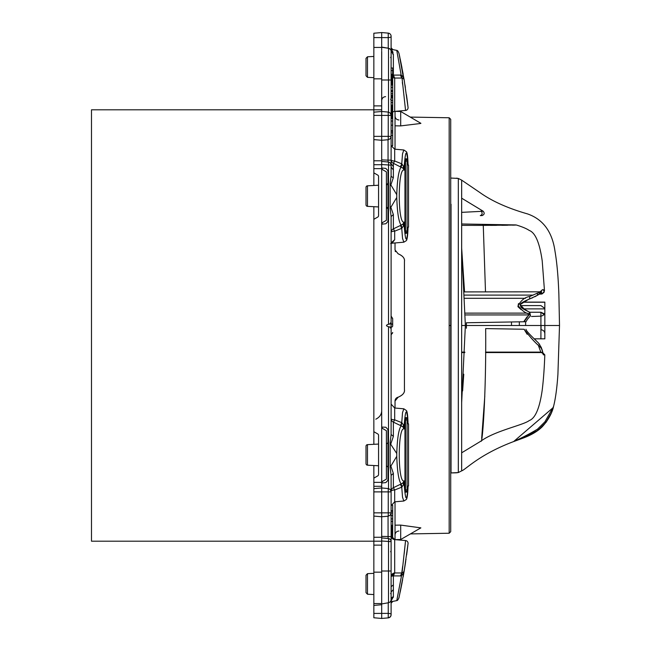 <?xml version="1.0" encoding="UTF-8"?>
<svg xmlns="http://www.w3.org/2000/svg" width="651" height="651" viewBox="0 0 651 651"><rect width="100%" height="100%" fill="white"/><g stroke="black" fill="none" stroke-linecap="round" stroke-linejoin="round"><path stroke-width="0.98" d="M388.24 48.215L388.24 33.12L381.689 32.55L373.845 33.234L373.845 47.45L381.689 47.45M381.689 51.307L381.689 159.894L388.053 160.138L388.053 139.729M373.845 47.45L373.845 109.807L381.689 109.807M381.689 540.297L381.689 536.375L391.105 536.619L391.105 541.632A3.141 3.141 0 0 0 388.256 538.507L381.689 537.905L381.689 541.005L381.689 516.772L373.845 516.08L373.845 541.193L91.49 541.193L91.49 109.807L373.845 109.807L373.845 112.175L381.689 111.484L388.24 112.062L390.266 113.046L391.105 115.186L391.105 136.588L390.266 138.728L388.24 139.713L388.24 136.368L373.845 136.368L373.845 139.404M388.24 139.713L381.689 140.282L373.845 139.599L373.845 168.633L381.689 168.633L381.689 224.196L385.864 223.757L387.963 221.421L387.963 170.749L385.864 168.414L381.689 167.974L381.689 163.816M373.845 164.711L381.689 164.711M373.845 206.692L373.845 219.314L377.767 217.052A1.571 1.571 0 0 0 378.556 215.693L378.556 176.478A1.571 1.571 0 0 0 377.767 175.119L373.845 172.857L373.845 185.478M373.845 444.308L373.845 431.686L377.767 433.948A1.571 1.571 0 0 1 378.556 435.307L378.556 474.522A1.571 1.571 0 0 1 377.767 475.881L373.845 478.143L373.845 465.522M373.845 478.143L373.845 486.289L381.689 486.289M373.845 486.289L373.845 488.657L381.689 487.965L381.698 482.611L382.479 481.398L386.401 479.136L386.401 430.693L382.479 428.431L381.689 427.072L381.698 482.611M381.689 603.55L373.845 603.55L373.845 541.193L381.689 541.193M388.256 538.507A3.141 0.545 95.3 0 1 388.509 541.632L388.509 571L381.689 571L381.689 618.45L388.24 617.88L381.689 618.45L388.24 617.88L381.689 618.45L373.845 617.766L373.845 613.421L388.24 613.38L388.24 602.785M373.845 219.314L373.845 431.686M373.845 168.633L373.845 172.857M381.689 483.026L385.864 482.586L387.963 480.251L387.963 429.579L385.864 427.243L381.689 427.072M381.689 167.974L382.479 169.602L386.401 171.864L386.401 220.307L382.479 222.569L381.689 223.928M375.806 419.203C379.582 417.283 381.543 414.508 381.689 410.879M391.105 117.904L392.675 117.904L392.675 118.49L391.105 118.49L392.675 118.49L392.675 125.179L391.105 125.179M391.105 121.037L392.675 121.037M391.105 97.862L392.675 97.862L392.675 81.814L391.105 81.823L392.675 81.741L391.105 81.741M391.105 100.409L392.675 100.409L392.675 97.862M391.105 97.821L392.675 97.821M391.105 97.609L392.675 97.609M391.105 97.398L392.675 97.398M391.105 97.194L392.675 97.194M391.105 96.991L392.675 96.991M391.105 96.796L392.675 96.796M391.105 96.608L392.675 96.608M391.105 96.429L392.675 96.429M391.105 96.258L392.675 96.258M391.105 96.088L392.675 96.088M391.105 95.933L392.675 95.933M391.105 95.795L392.675 95.795M391.105 95.656L392.675 95.656L391.105 95.648M391.105 102.581L392.675 102.581L392.675 100.409M391.105 85.037L392.675 85.037M391.105 87.413L392.675 87.413M391.105 84.964L392.675 84.964M391.105 84.679L392.675 84.679M391.105 84.402L392.675 84.402M391.105 84.125L392.675 84.125M391.105 83.873L392.675 83.873M391.105 83.621L392.675 83.621M391.105 83.377L392.675 83.377M391.105 83.149L392.675 83.149M391.105 82.929L392.675 82.929M391.105 82.718L392.675 82.718M391.105 82.514L392.675 82.514M391.105 82.327L392.675 82.327M391.105 82.148L392.675 82.148M391.105 81.985L392.675 81.985M391.105 81.928L392.675 81.928M391.105 81.88L392.675 81.88L391.105 81.847M391.105 117.343L392.675 117.343L392.675 102.581M392.675 117.904L392.675 117.343M391.105 116.789L392.675 116.789M391.105 116.269L392.675 116.269M391.105 115.78L392.675 115.78M391.105 115.609L392.675 115.609M391.105 115.422L392.675 115.422M391.105 115.251L392.675 115.251M391.105 115.105L392.675 115.105M391.105 114.967L392.675 114.967M391.105 114.845L392.675 114.845M391.105 114.747L392.675 114.747M391.105 114.657L392.675 114.657M391.105 114.584L392.675 114.584M391.105 114.527L392.675 114.527M391.105 114.478L392.675 114.478M391.105 114.454L392.675 114.446M391.105 95.331L392.675 95.331M391.105 93.654L392.675 93.654M391.105 91.457L392.675 91.457M391.105 91.246L392.675 91.246M391.105 91.067L392.675 91.067M391.105 90.912L392.675 90.912M391.105 90.782L392.675 90.782M391.105 90.684L392.675 90.684M391.105 90.619L392.675 90.619M391.105 90.587L392.675 90.587L391.105 90.579M391.105 68.013L392.675 68.013L392.675 81.741M391.105 81.562L392.675 81.562M391.105 81.375L392.675 81.375M391.105 81.188L392.675 81.188M391.105 80.993L392.675 80.993M391.105 80.797L392.675 80.797M391.105 80.398L392.675 80.398M391.105 80.203L392.675 80.203M391.105 80.016L392.675 80.016M391.105 79.821L392.675 79.821M391.105 79.536L392.675 79.536M391.105 79.251L392.675 79.251M391.105 78.966L392.675 78.966M391.105 78.69L392.675 78.69M392.675 78.128L391.105 78.128L392.675 78.413M391.105 77.86L392.675 77.86M391.105 77.583L392.675 77.583M391.105 77.323L394.685 78.047L402.041 78.039L403.49 78.714M391.105 77.054L392.675 77.054M391.105 76.802L392.675 76.802M391.105 76.549L392.675 76.549M391.105 76.297L392.675 76.297M391.105 76.061L392.675 76.061M391.105 75.825L392.675 75.825M391.105 75.597L392.675 75.597M391.105 75.5L392.675 75.5M391.105 75.41L392.675 75.41M391.105 75.313L392.675 75.313M391.105 75.125L392.675 75.125M391.105 75.036L392.675 75.036A3.922 0.846 0 0 0 393.367 75.101L401.154 75.085L402.041 78.039L405.565 110.442A2.742 2.742 0 0 0 408.055 107.399L404.198 80.138L403.034 76.753L401.154 75.085L403.034 76.753L404.198 80.138L399.03 53.512L403.604 78.836M391.105 74.946L392.675 74.946M391.105 74.767L392.675 74.767M391.105 74.686L392.675 74.686M391.105 74.605L392.675 74.605M391.105 74.523L392.675 74.523M391.105 74.45L392.675 74.45M391.105 74.377L392.675 74.377M391.105 70.552L392.675 70.552M391.105 74.304L392.675 74.304M391.105 74.238L392.675 74.238M391.105 132.877L392.675 132.877L392.675 125.179M391.105 135.441L392.675 135.441L392.675 132.877M391.105 145.759L392.675 145.759L392.675 135.441M391.105 130.835L392.675 130.835M391.105 131.176L392.675 131.176M391.105 113.876L392.675 113.876M391.105 113.25L392.675 113.25M391.105 112.574L392.675 112.574M391.105 111.85L392.675 111.85M391.105 111.093L392.675 111.093M391.105 110.304L392.675 110.304M391.105 109.498L392.675 109.498M391.105 108.676L392.675 108.676M391.105 108.367L392.675 108.367M391.105 108.074L392.675 108.074M391.105 107.797L392.675 107.797M391.105 107.537L392.675 107.537M391.105 107.293L392.675 107.293M391.105 107.073L392.675 107.073M391.105 106.862L392.675 106.862M391.105 106.666L392.675 106.666M391.105 106.495L392.675 106.495M391.105 106.341L392.675 106.341M391.105 106.203L392.675 106.203M391.105 106.08L392.675 106.08M391.105 105.983L392.675 105.983M391.105 105.901L392.675 105.901M391.105 105.836L392.675 105.836M391.105 105.796L392.675 105.796M391.105 105.128L392.675 105.128M391.105 518.904L392.675 518.904L392.675 525.284L391.105 525.284L392.675 525.333L391.105 525.333M391.105 521.443L392.675 521.443M391.105 530.825L392.675 530.825L392.675 525.333M391.105 531.061L392.675 530.825M391.105 530.386L392.675 530.386M391.105 529.947L392.675 529.947M391.105 529.515L392.675 529.515M391.105 529.092L392.675 529.092M391.105 528.685L392.675 528.685M391.105 528.278L392.675 528.278M391.105 527.896L392.675 527.896M391.105 527.522L392.675 527.522M391.105 527.172L392.675 527.172M391.105 526.846L392.675 526.846M391.105 526.513L392.675 526.513M391.105 526.22L392.675 526.22M391.105 525.959L392.675 525.959M391.105 525.739L392.675 525.739M391.105 525.569L392.675 525.569M391.105 525.43L392.675 525.43M391.137 505.241L392.675 505.241L392.675 510.726L391.105 510.726M391.105 515.502L392.675 515.502L392.675 510.726M392.675 518.904L392.675 515.502M391.105 512.939L392.675 512.939M391.105 511.238L392.675 511.238M392.618 538.792L392.675 531.061M392.097 538.304L392.675 538.304M391.715 537.791L392.675 537.791M391.438 537.278L392.675 537.278M391.251 536.758L392.675 536.758M391.145 536.237L392.675 536.237M391.105 535.716L392.675 535.716M391.105 535.212L392.675 535.212M391.105 534.715L392.675 534.715M391.105 534.243L392.675 534.243M391.105 533.779L392.675 533.779M391.105 533.356L392.675 533.356M391.105 532.957L392.675 532.957M391.105 532.591L392.675 532.591M391.105 532.266L392.675 532.266M391.105 531.973L392.675 531.973M391.105 531.712L392.675 531.712M391.105 531.501L392.675 531.501M391.105 531.314L392.675 531.314M391.105 531.167L392.675 531.167M381.689 426.804L381.689 224.196M388.509 488.575L388.509 326.712C385.823 325.907 385.823 325.101 388.509 324.288L391.105 323.799L391.105 327.201A1.571 1.359 0 0 0 392.675 325.842L392.675 318.502L392.675 325.842M388.053 516.21L388.094 538.491M381.689 571L381.689 541.005L391.105 541.632L391.105 614.756A3.141 3.141 180 0 1 388.24 617.88A3.141 3.141 0 0 0 391.105 614.756A3.141 3.141 180 0 1 388.24 617.88A3.141 3.141 0 0 0 391.105 614.756L391.105 614.454A3.141 1.074 180 0 0 388.24 613.38L388.24 617.88L390.266 616.888L391.064 615.252M390.649 593.346L391.105 594.453L391.105 571L388.509 571L388.509 602.736A3.141 3.141 0 0 0 388.517 602.736L381.689 603.941M381.689 604.722L373.845 605.414L373.845 613.421M373.845 603.55L373.845 605.414M381.689 599.693L381.689 600.604M381.689 56.702L381.689 57.272M381.689 47.295L388.509 48.264L381.689 47.059L381.689 50.396M388.094 162.009L388.053 160.138L391.105 160.138L391.105 136.368L388.24 136.368L388.24 115.406L373.845 115.406L373.845 136.368M388.509 324.288L388.509 165.151A3.141 0.545 -84.7 0 0 388.256 162.026L381.689 161.424L381.689 164.524L391.105 165.151A3.141 3.141 0 0 0 388.256 162.026M407.087 231.056L407.087 161.106L406.476 158.803L405.728 158.811L406.476 158.803L405.728 158.811L404.971 163.491L404.971 228.68L405.728 233.359L406.663 233.213L407.087 231.056L404.832 230.983M388.509 326.712L391.105 327.201L391.105 328.657L389.827 327.201M404.832 489.821L405.475 489.861A2.352 1.929 -89 0 0 406.663 492.042L405.728 492.189L404.971 487.509L404.971 422.32L405.728 417.641L406.476 417.633L405.728 417.641M373.845 515.885L373.845 512.85L388.24 512.85L388.24 516.194L381.689 516.772L381.689 487.965L388.24 488.543L390.266 489.528L391.105 491.668L391.105 536.619M373.845 512.85L373.845 491.887L388.24 491.887L388.24 488.543M373.845 488.852L373.845 491.887M388.509 602.736A3.141 3.141 0 0 0 388.517 602.736A3.141 3.141 0 0 0 391.105 599.644L391.105 585.737L391.105 586.641L393.367 584.915L393.367 575.899L401.154 575.915L403.034 574.247L404.198 570.862L399.03 597.488L404.312 570.178M389.998 602.037L390.795 601.003M391.105 595.201L391.105 599.644L391.105 591.914L393.367 589.692L393.367 584.915M404.971 566.142L405.199 564.677M405.711 561.333L404.792 567.257M391.105 55.799L391.105 36.244A3.141 3.141 0 0 0 388.24 33.12L381.689 32.55L388.24 33.12L381.689 32.55L381.689 47.059M404.971 84.858L405.199 86.323M388.509 112.094L388.509 48.264A3.141 3.141 0 0 1 391.105 51.356A3.141 3.141 0 0 0 388.509 48.264L390.315 49.273M391.105 51.356L393.367 54.318L391.105 51.356L391.105 120.59M373.845 112.371L373.845 115.406M394.685 548.557L394.685 539.606L391.105 535.7L391.105 523.494M390.144 208.466L396.768 197.473L396.768 194.698L390.144 183.704L390.144 208.466L391.105 216.539L391.105 322.343L389.827 323.799M392.675 601.41L392.675 601.41A1.571 0.781 0 0 1 391.105 602.175M389.143 33.339L388.24 33.12A3.141 3.141 0 0 1 391.105 36.244L391.105 36.244A3.141 3.141 0 0 0 388.24 33.12A3.141 3.141 0 0 1 391.105 36.244L391.064 35.748L391.105 36.244M392.675 49.59L392.675 49.59A1.571 0.781 0 0 0 391.105 48.825L391.105 49.281L396.768 50.379L401.154 75.085M390.649 57.654L391.105 56.547L391.105 59.225M391.105 333.849A1.571 1.359 0 0 0 392.675 332.498L391.105 334.883M391.105 317.151L392.675 318.502L391.105 316.117M408.519 227.142L408.047 227.15L408.519 227.142L408.519 165.029L408.047 165.02C406.891 148.721 405.606 149.112 404.198 166.192L404.198 170.114L403.465 166.192L403.034 168.227L393.367 163.287A3.922 3.833 0 0 1 391.105 159.821A3.922 1.196 180 0 0 394.685 161.017L401.757 163.816L400.438 166.697M404.198 166.192L403.465 166.192L401.757 163.816L402.521 153.799L403.848 149.982L406.419 151.732C406.606 151.895 407.77 153.205 408.063 165.02L408.519 165.029M408.519 485.972L408.063 485.988L408.519 485.972L408.519 423.858L408.047 423.85C407.77 412.034 406.606 410.724 406.419 410.569L403.848 408.812L394.685 408.006L394.685 419.846L401.757 422.645L402.513 412.636L403.848 408.812M408.519 423.858L408.063 423.842C406.891 407.55 405.606 407.941 404.198 425.022L403.465 425.022L404.198 428.952L404.198 425.022M367.49 77.339L367.49 56.783L366.008 58.354L366.008 75.768L367.49 77.339L373.845 77.664M366.008 463.626L366.008 446.212L366.008 463.626A1.571 1.571 0 0 0 367.49 465.188L378.556 465.766M366.008 446.212A1.571 1.571 0 0 1 367.49 444.641L378.556 444.063M366.008 461.893L366.008 447.937M366.008 187.374L366.008 204.788L366.008 187.374A1.571 1.571 0 0 1 367.49 185.812L378.556 185.234M366.008 204.788A1.571 1.571 0 0 0 367.49 206.359L378.556 206.937M366.008 189.107L366.008 203.063M367.49 573.661L367.49 594.217L366.008 592.646L366.008 575.232L367.49 573.661L373.845 573.336M366.008 583.939C366.008 574.939 366.008 574.939 366.008 583.939L366.008 590.921M386.401 184.819L386.482 184.819A1.571 1.571 180 0 0 387.963 183.248L386.482 184.819L386.482 207.352A1.571 1.571 0 0 1 387.963 208.922L386.401 207.352M386.401 443.648L386.482 443.648A1.571 1.571 0 0 0 387.963 442.078M386.401 466.181L386.482 466.181A1.571 1.571 0 0 1 387.963 467.752M390.69 49.199L393.367 54.318L392.675 53.968M391.105 49.541L391.772 50.208M392.097 50.615L393.049 52.406M391.088 164.817L391.105 160.138M390.69 185.397L393.367 177.593A3.922 2.156 0 0 1 391.105 175.632L391.105 165.151M391.105 163.596L393.367 166.705L393.367 169.911L391.105 167.136M390.144 183.704L391.105 175.632M391.105 216.539L393.367 214.578L390.69 206.774M391.105 434.461L390.144 442.534L390.69 444.226L393.367 436.422L391.105 434.461L391.105 328.657M390.69 444.226L396.768 453.527L396.768 456.302L390.144 467.296L391.105 475.368L391.105 492.408M390.144 467.296L390.144 442.534M390.69 465.603L393.367 473.407L391.105 475.368M393.334 597.317L393.367 596.682L392.675 597.032L393.367 596.682A3.922 3.271 0 0 0 391.105 599.644L393.367 596.682L390.69 601.801M394.685 540.102L394.685 539.606L405.565 540.558L402.041 572.961L396.768 600.621L391.105 601.719M403.848 501.018L406.257 499.529C406.216 499.667 407.729 499.048 408.063 485.98L408.047 485.98C406.891 502.279 405.606 501.888 404.198 484.808L404.198 480.886L403.465 484.808L401.757 487.184L402.521 497.201L403.848 501.018L394.685 501.823L391.105 505.729L394.685 501.823L394.685 489.983L401.757 487.184L400.438 484.303L401.154 483.978L402.041 486.932M394.685 496.591L394.685 499.512M394.685 500.334L394.685 501.441M404.035 571.806L403.189 576.688M402.627 579.732L399.128 597.032M400.235 591.865L402.074 582.694M406.729 554.188L408.055 543.601A2.742 2.742 0 0 0 405.565 540.558L404.181 553.789L405.565 540.599M408.047 543.642L408.055 543.601A2.742 2.742 0 0 0 405.565 540.558A2.742 2.742 0 0 1 408.055 543.601A2.742 2.742 0 0 0 405.565 540.558A2.742 2.742 0 0 1 408.055 543.601A2.742 2.742 0 0 0 405.565 540.558A2.742 2.742 0 0 1 408.055 543.601A2.742 2.742 0 0 0 405.565 540.558L405.5 541.282M404.385 569.747L404.662 568.046M405.077 565.459L404.361 569.861M405.874 560.218L406.004 559.339M407.77 546.01L407.062 551.666M404.304 570.235L403.539 572.237M391.105 521.785L391.105 535.7A3.922 3.922 0 0 0 394.685 539.606L394.685 572.953L401.757 572.97L402.668 566.207M393.367 575.899A3.922 1.725 93.8 0 1 394.685 572.953L393.367 575.899A3.922 0.846 0 0 0 391.105 576.672A3.922 3.735 0 0 1 394.685 572.953L394.685 566.785M406.729 554.164L407.225 550.42M402.041 572.961L403.465 572.31L404.198 570.862L408.055 543.601M403.034 574.247L403.604 572.164M404.181 570.935L403.921 571.676M401.757 572.97L400.438 575.972M393.367 473.407L393.367 487.713L400.438 484.303M396.768 456.302C397.273 471.519 398.729 480.739 401.154 483.978L403.034 482.773L403.465 484.808L404.198 484.808M393.367 487.713A3.922 3.833 0 0 0 391.105 491.18A3.922 1.196 180 0 1 394.685 489.983L393.367 487.713M405.483 490.089L405.418 491.757M393.367 436.422L393.367 422.125L394.685 419.846A3.922 1.196 180 0 1 391.105 418.65A3.922 3.833 0 0 0 393.367 422.125L401.154 425.852L403.034 427.056L404.198 428.952C397.623 425.681 397.623 484.149 404.198 480.886L403.034 482.773M400.438 425.526L401.757 422.645L401.154 425.852C398.729 429.09 397.273 438.31 396.768 453.527M402.041 422.898L403.465 425.022L403.034 427.056M396.768 194.698C397.273 179.481 398.729 170.261 401.154 167.022L402.041 164.068M405.483 160.911L405.418 159.243M394.685 156.411L394.685 153.864M394.685 149.787L394.685 161.017L393.367 163.287L393.367 166.705M393.367 214.578L393.367 228.875A3.922 3.833 0 0 0 391.105 232.35A3.922 1.196 180 0 1 394.685 231.154L393.367 228.875L400.438 225.474L401.757 228.355L394.685 231.154L394.685 239.698L392 243.222L403.848 242.188L402.521 238.372L401.757 228.355L403.465 225.978L404.198 222.048C397.623 225.319 397.623 166.851 404.198 170.114L403.034 168.227M400.438 225.474L401.154 225.148C398.729 221.91 397.273 212.69 396.768 197.473M402.041 228.102L401.154 225.148L403.034 223.944L404.198 222.048L404.198 225.978C405.606 243.059 406.891 243.45 408.047 227.15C407.729 240.211 406.216 240.837 406.257 240.699L403.848 242.188M404.198 225.978L403.465 225.978L403.034 223.944M394.685 239.698L391.105 242.847M404.133 79.788L403.034 76.753M394.685 79.137L394.685 84.231L394.685 78.047L393.367 75.101A3.922 1.725 -93.8 0 0 394.685 78.047L394.685 111.394L405.565 110.442A2.742 2.742 0 0 0 408.055 107.399A2.742 2.742 0 0 1 405.565 110.442A2.742 2.742 0 0 0 408.055 107.399L408.055 107.391M394.685 111.394A3.922 3.922 0 0 0 392.675 112.167A3.922 3.922 0 0 1 394.685 111.394L394.685 102.443M404.304 80.781L404.417 81.481M406.436 94.672L406.517 95.29M407.559 103.224L406.973 98.659M407.038 99.123L408.055 107.399A2.742 2.742 0 0 1 405.565 110.442A2.742 2.742 0 0 0 408.055 107.399A2.742 2.742 0 0 1 405.565 110.442A2.742 2.742 0 0 0 408.055 107.399M404.133 79.756L404.287 80.683M400.438 75.028L401.757 78.03M403.148 74.084L399.266 54.578M399.568 55.962L399.828 57.174M400.235 59.135L401.96 67.696M402.619 84.41L402.351 82.376M394.685 111.37L394.685 110.833M406.452 94.802L406.582 95.762M406.981 98.7L407.974 106.723M405.386 87.511L405.109 85.753M373.845 37.579L388.24 37.62A3.141 1.074 0 0 0 391.105 36.546L391.105 47.848L392.675 49.411M391.105 36.546L391.105 65.263M406.623 554.961L407.087 551.495L406.623 554.937M406.737 554.115L406.826 553.44M406.663 96.34L407.087 99.505M406.663 158.958A2.352 1.929 -91 0 0 405.475 161.139L404.832 161.179M407.087 161.106L405.475 161.139L405.475 231.032A2.352 1.929 -89 0 0 406.663 233.213M406.476 417.633L406.663 417.787A2.352 1.929 -91 0 0 405.475 419.968L405.475 489.861L407.087 489.894L407.087 419.944L404.832 420.017M406.663 417.787L407.087 419.944M406.663 492.042L407.087 489.894M511.499 325.5L511.499 321.968M519.343 325.5L519.343 321.83M537.58 429.099L544.911 421.815L546.026 422.263L538.206 430.059L537.58 429.099C529.393 434.005 521.508 438.074 513.932 441.313L552.723 408.006L544.911 421.815M545.977 422.173L551.283 412.962M544.838 325.5L559.51 325.5L557.907 374.431C556.971 388.191 555.49 398.99 553.464 406.818L551.283 413.06M519.286 439.458L513.126 441.76M519.189 439.425L533.861 432.76M538.19 430.042L533.958 432.858M553.464 406.818C553.537 404.58 553.374 414.581 542.202 426.796C537.563 431.426 530.882 435.307 522.143 438.448L513.11 441.769C478.81 454.789 465.734 469.583 461.657 470.868L461.657 325.5L559.51 325.5L558.867 294.285C558.241 276.927 556.955 262.597 555.002 251.286C552.251 231.748 543.072 219.281 527.456 213.886C507.707 208.23 491.839 201.102 479.86 192.509L461.657 180.132L461.657 325.5L465.367 325.5L461.64 403.083M461.657 470.868L458.32 472.561L458.32 178.439L461.657 180.132M450.712 291.908L451.029 241.529M451.029 204.268L451.021 472.935L450.712 352.915M462.617 390.917L463.756 374.179M539.923 291.819L464.562 291.908L461.64 247.844L465.367 325.5L466.401 325.5L466.401 322.758L523.705 321.757L527.107 316.777M485.5 291.908L483.27 225.392L461.649 225.352L485.573 225.384M461.665 212.356L481.406 211.347L481.04 209.939L461.665 198.189L483.14 211.193L481.406 211.347L481.04 209.939L461.665 198.189M481.984 215.571C484.425 214.651 484.816 213.194 483.14 211.193L481.398 211.347C482.643 213.373 482.269 214.797 480.283 215.603L482.269 215.546M490.415 225.368L496.664 225.336M501.742 225.295L507.658 225.23M512.573 225.156L515.315 225.075M516.292 225.034L483.27 225.392L482.464 224.343L461.649 223.977L461.657 220.233M515.738 224.92L482.464 224.343L516.406 225.026C522.314 226.825 526.594 228.631 529.247 230.446C535.317 232.659 539.638 242.807 542.21 260.888L544.464 290.517M523.705 321.757L526 321.716L527.448 319.299L526.008 321.716L524.096 321.749L529.515 314.132C525.39 313.229 521.597 310.389 518.147 305.612C521.256 300.095 525.088 297.084 529.621 296.555L537.36 293.153C541.852 292.177 542.478 286.847 544.155 291.705L544.48 290.452L544.073 291.314L543.235 289.614M542.543 289.736L541.494 290.655M540.891 291.209L540.24 291.656M542.722 353.127L540.81 352.118L538.182 344.884M527.139 334.264L524.096 329.251C540.973 351.32 540.997 343.671 542.95 353.981L542.942 353.363C542.625 350.262 541.119 346.796 538.434 342.979C533.975 338.553 525.91 331.05 526.008 329.284M481.073 440.963L481.04 441.061C482.407 445.007 486.264 393.529 485.67 328.584L524.096 329.251M521.606 305.588L540.916 305.588L544.838 308.428L544.838 304.578M522.924 302.121L544.838 302.121L544.838 308.428M524.551 308.891L544.838 308.891L544.838 312.236C544.879 314.148 543.618 315.458 541.046 316.15L531.501 316.484M540.916 329.748L541.046 329.756C543.422 330.106 544.684 331.408 544.838 333.678L544.838 312.228L544.838 338.837L544.838 315.084L540.916 312.244L529.816 312.244M531.501 325.5C531.501 313.863 531.501 313.863 531.501 325.5C531.501 313.863 531.501 313.863 531.501 325.5M544.472 313.88L540.916 312.244L540.916 338.837L544.838 338.837L534.243 338.837L536.212 340.693M541.274 352.557L485.565 352.557L541.274 352.557L542.942 353.363L543.439 354.86L542.983 353.77M464.83 352.557L461.649 352.557L464.83 352.557M542.625 352.752L540.81 352.118L485.565 352.118M481.04 441.061L461.665 452.811L481.04 441.061C494.841 430.799 523.355 425.176 529.247 420.554C535.317 418.341 539.638 408.193 542.21 390.112C543.463 380.038 544.326 368.287 544.814 354.852L543.439 354.86M542.649 352.557L544.814 354.852L542.625 352.557M466.401 328.242L466.401 325.5M484.8 396.117L481.675 438.351M542.657 353.094L542.95 353.981M541.298 292.079L541.966 293.886L544.155 291.697M537.36 293.153L537.417 295.342L541.64 291.713M529.621 296.555L529.808 298.89L537.742 295.131M530.435 315.808L529.515 314.132L529.792 312.228C525.178 310.177 522.24 308.493 520.979 307.174L520.068 304.644L530.02 298.435M521.012 309.534L517.944 306.678L518.481 303.594M530.508 315.735L527.448 319.299L530.475 315.776L529.792 312.228M528.905 314.938L528.905 313.115M465.253 313.131L527.253 313.115M400.69 111.476L395.027 111.378L395.027 125.822L400.69 125.903L400.69 111.476L420.912 123.332M420.465 123.495L400.69 125.903M400.69 525.097L420.872 527.871L400.69 539.524L400.69 525.097L395.027 525.178L395.027 501.791M400.69 539.524L395.027 539.622L395.027 525.178M449.174 117.766L449.174 533.234L450.712 531.672L450.712 119.328L449.174 117.766L410.407 117.09M449.174 533.234L410.407 533.91M395.027 242.961L395.027 249.96L398.16 253.809C402.814 255.786 404.906 258.349 404.442 261.49L404.442 389.51C404.987 392.545 402.896 395.108 398.16 397.191C402.806 395.222 404.898 392.667 404.442 389.51M398.16 253.809C402.904 255.9 404.995 258.463 404.442 261.49M395.027 408.039L395.027 401.04L398.16 397.191A3.922 3.922 78.5 0 0 395.027 401.04M395.027 149.209L395.027 125.822M395.198 251.099A3.922 3.922 -78.5 0 0 395.417 251.668M373.845 78.828L381.689 78.828M373.845 105.885L381.689 105.885M373.845 160.789L381.689 160.789M373.845 537.27L381.689 537.27M373.845 545.115L381.689 545.115M373.845 572.172L381.689 572.172M373.845 482.367L381.689 482.367M391.105 80.602L392.675 80.602M391.105 75.223L392.675 75.223M391.105 74.857L392.675 74.857M391.105 80L381.689 80M391.105 115.406L388.24 115.406L388.24 112.062M391.105 512.85L388.24 512.85L388.24 491.887L391.105 491.887M391.105 322.343L391.105 323.799A1.571 1.359 0 0 1 392.675 325.158M367.49 444.641L367.49 465.188M367.49 206.359L367.49 185.812M386.482 443.648L386.482 466.181M393.367 169.911L393.367 177.593M393.367 589.692L393.367 596.682M391.105 535.7A3.922 3.922 0 0 0 394.685 539.606M394.685 572.953L391.105 576.672M393.367 54.318L393.367 75.101M552.723 408.006L553.44 406.899C552.789 410.553 550.315 415.704 546.034 422.361L538.206 430.059M457.474 178.284L456.327 178.187M482.464 224.343L461.649 223.977L482.464 224.343L483.27 225.392M465.286 314.938L528.734 314.938M461.649 352.118L464.847 352.118M522.729 302.235L544.814 302.235M541.046 329.756L541.046 325.5C541.046 313.432 541.046 313.432 541.046 325.5M540.916 312.244L540.916 316.15M458.32 472.561L451.021 472.935L457.409 472.724M541.966 293.682L539.817 293.682M464.7 295.106L533.234 295.106M529.914 312.464L520.979 307.174L520.068 304.644C520.304 303.399 523.559 301.478 529.808 298.89M464.83 298.304L525.455 298.304M449.174 485.475L449.174 459.525M449.174 201.371L449.174 165.549M449.174 142.96L449.174 133.789M449.174 325.5L450.712 325.5M385.579 96.641C383.219 96.893 381.917 98.195 381.689 100.563M388.24 516.194L390.266 515.21L391.105 513.069M391.105 603.152L392.675 601.589M391.031 513.745L391.105 514.412M391.031 137.255L391.105 137.931M390.649 99.212L391.105 100.327M390.649 551.788L391.105 550.673M367.49 56.783L373.845 56.45M367.49 594.217L373.845 594.55M394.685 149.177L391.137 145.759L394.685 149.177L403.848 149.982M398.908 598.025L399.063 597.325C398.306 599.498 397.574 600.58 396.866 600.596M394.685 408.006L391.105 404.1M390.673 243.604L392 243.222M396.866 50.404C397.574 50.42 398.306 51.51 399.063 53.675C398.306 51.502 397.574 50.42 396.866 50.404M403.929 79.324L404.125 79.813M538.296 430.132L521.402 438.717L513.932 441.313M458.32 178.439L451.021 178.065M456.327 472.813L451.566 472.927M542.755 352.557L541.754 348.912M541.502 348.13L541.119 347.048M539.638 344.428L538.987 343.606M538.401 342.939L537.661 342.149M525.674 300.648L528.669 299.338M536.253 296.002L534.674 296.807M532.803 297.662L531.24 298.313M544.122 292.242L541.966 294L539.199 294.171M538.808 294.447L538.247 294.813M525.617 321.724L525.617 325.5M520.084 304.611L525.056 309.949M398.917 531.021C396.549 531.265 395.255 532.575 395.027 534.935M398.917 119.979C396.549 119.735 395.255 118.425 395.027 116.065"/></g></svg>
